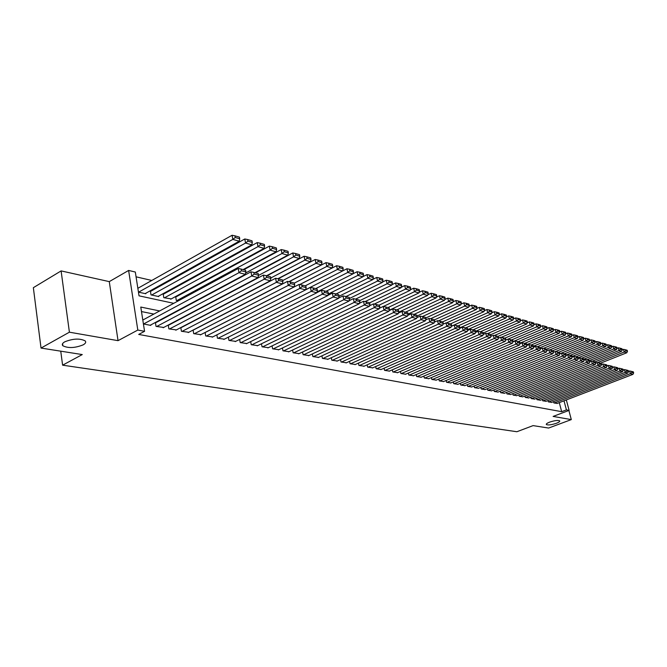 <?xml version="1.0" encoding="UTF-8"?>
<svg xmlns="http://www.w3.org/2000/svg" width="667" height="667" viewBox="0 0 667 667"><rect width="100%" height="100%" fill="white"/><g stroke="black" fill="none" stroke-linecap="round" stroke-linejoin="round"><path stroke-width="1" d="M549.591 422.144C554.627 420.502 557.996 420.077 559.705 420.869C560.022 421.494 558.929 422.294 556.411 423.278C551.409 424.904 548.049 425.329 546.34 424.546C546.015 423.929 547.098 423.128 549.591 422.144M64.774 341.812C73.078 338.536 79.882 338.227 85.176 340.895C86.276 342.146 85.601 343.463 83.158 344.856C74.937 348.099 68.159 348.391 62.84 345.756C61.731 344.522 62.373 343.213 64.774 341.812M566.325 399.925L569.109 410.388L553.118 416.425L571.302 419.593L548.599 428.056L533.1 425.613L516.875 431.732L62.606 365.174L82.274 354.569L41.029 348.066L33.35 287.685L61.106 270.91L69.401 332.191L118.034 340.662L137.811 330.065L128.623 270.443L135.318 272.028L139.028 295.831L173.745 303.327M118.034 340.662L109.28 281.624L61.106 270.91M109.28 281.624L128.623 270.443M189.962 289.303L189.211 289.136M177.522 286.426L176.638 286.218M164.799 283.475L163.782 283.242M151.784 280.465L136.068 276.822M571.302 419.593L568.876 410.472M41.029 348.066L69.401 332.191M553.568 401.634L553.91 402.943L557.17 403.435M547.999 400.542L548.349 401.876L551.659 402.376M542.354 399.433L542.705 400.792L546.065 401.292M536.618 398.307L536.977 399.683L540.387 400.2M530.799 397.165L531.157 398.566L534.617 399.091M524.887 395.998L525.246 397.432L528.764 397.957M518.884 394.814L519.251 396.273L522.82 396.815M512.781 393.613L513.156 395.106L516.783 395.648M506.595 392.396L506.97 393.914L510.655 394.464M500.3 391.162L500.684 392.705L504.427 393.263M493.905 389.903L494.297 391.479L498.099 392.046M487.41 388.619L487.81 390.228L491.671 390.804M480.815 387.319L481.215 388.961L485.142 389.545M474.104 385.993L474.512 387.669L478.497 388.261M467.284 384.651L467.692 386.36L471.752 386.96M460.355 383.283L460.772 385.026L464.891 385.634M453.302 381.891L453.727 383.667L457.921 384.292M446.131 380.473L446.565 382.291L450.825 382.925M438.844 379.031L439.278 380.89L443.613 381.532M431.424 377.564L431.866 379.465L436.276 380.115M423.878 376.071L424.329 378.014L428.814 378.673M416.2 374.554L416.65 376.538L421.227 377.205M408.387 373.011L408.846 375.037L413.498 375.721M400.433 371.436L400.9 373.503L405.636 374.204M392.338 369.826L392.805 371.944L397.632 372.653M384.1 368.192L384.576 370.36L389.478 371.085M375.704 366.533L376.18 368.751L381.182 369.476M367.15 364.832L367.642 367.108L372.728 367.851M358.446 363.106L358.938 365.433L364.124 366.183M349.566 361.339L350.067 363.723L355.353 364.49M340.529 359.546L341.037 361.989L346.423 362.765M331.307 357.712L331.824 360.213L337.319 361.005M321.919 355.836L322.436 358.404L328.031 359.213M312.339 353.927L312.865 356.57L318.576 357.387M302.568 351.984L303.101 354.686L308.921 355.528M292.605 350L293.147 352.776L299.083 353.627M282.441 347.966L282.991 350.817L289.044 351.684M272.069 345.898L272.628 348.824L278.806 349.708M261.481 343.78L262.048 346.79L268.359 347.69M250.675 341.612L251.251 344.714L257.687 345.623M239.645 339.403L240.22 342.588L246.798 343.522M228.381 337.143L228.964 340.42L235.684 341.371M216.867 334.834L217.459 338.211L224.329 339.178M205.111 332.474L205.711 335.951L212.723 336.935M193.088 330.057L193.697 333.642L200.867 334.642M180.807 327.58L181.424 331.274L188.753 332.299M168.251 325.046L168.868 328.864L176.363 329.907M155.403 322.453L156.036 326.388L163.698 327.455M151.042 291.129L150.392 290.987L151.017 294.889L158.721 296.573L158.646 296.123M163.807 293.964L163.173 293.83L163.799 297.69L171.261 298.899M176.288 296.74L175.671 296.607L176.305 300.425L178.306 300.867M138.453 292.138L145.823 293.747L145.748 293.28M190.712 303.577L191.304 303.71M203.543 306.395L204.002 306.495M159.655 310.947L140.779 307.053L144.564 331.324L138.703 334.442L561.672 411.681L559.288 402.626M179.723 319.318L179.265 319.226M166.942 316.725L166.35 316.608M153.869 314.074L141.479 311.564M143.413 323.962L150.817 325.388L150.742 324.946M156.053 322.553L155.453 322.436M168.868 325.062L168.401 324.971M60.747 351.175L62.606 365.174M569.109 410.388L566.416 409.88L564.007 400.809M561.672 411.681L566.416 409.88M144.564 331.324L137.811 330.065M186.168 306.011L186.76 306.136M199.016 308.788L199.475 308.888M185.476 316.283L185.009 316.191M172.711 313.648L172.111 313.523M143.563 323.995L238.978 272.686L238.202 268.484L142.805 320.052M150.158 325.263L245.398 274.337L238.978 272.686L241.412 270.76L245.906 271.928L245.598 270.26L241.104 269.076L241.412 270.76M238.202 268.484L241.104 269.076M245.906 271.928L245.398 274.337M138.603 292.171L232.833 239.386L239.236 241.229L145.173 293.605M235.251 237.485L239.728 238.786L239.42 237.144L234.942 235.843L235.251 237.485L232.833 239.386L232.074 235.268L137.852 288.302M239.236 241.229L239.728 238.786M234.942 235.843L232.074 235.268M156.678 326.513L251.742 275.98L250.967 271.828L155.469 322.861M163.132 327.755L258.012 277.597L251.742 275.98L254.152 274.079L258.538 275.221L258.221 273.562L253.835 272.419L254.152 274.079M250.967 271.828L253.835 272.419M258.538 275.221L258.012 277.597M169.501 328.981L264.207 279.198L263.423 275.096L168.301 325.354M175.805 330.198L270.335 280.774L264.207 279.198L266.583 277.314L270.869 278.431L270.552 276.797L266.266 275.671L266.583 277.314M263.423 275.096L266.266 275.671M270.869 278.431L270.335 280.774M182.041 331.399L276.38 282.341L275.596 278.281L180.849 327.797M188.211 332.583L282.358 283.884L276.38 282.341L278.723 280.482L282.908 281.566L282.591 279.948L278.406 278.856L278.723 280.482M275.596 278.281L278.406 278.856M282.908 281.566L282.358 283.884M194.305 333.758L288.269 285.409L287.477 281.391L193.113 330.19M200.333 334.917L294.114 286.91L288.269 285.409L290.587 283.567L294.672 284.634L294.347 283.033L290.262 281.958L290.587 283.567M287.477 281.391L290.262 281.958M294.672 284.634L294.114 286.91M151.659 295.031L245.556 243.046L251.809 244.847L158.079 296.431M247.941 241.171L252.318 242.438L252.009 240.82L247.632 239.545L247.941 241.171L245.556 243.046L244.789 238.978L150.467 291.446M251.809 244.847L252.318 242.438M247.632 239.545L244.789 238.978M164.432 297.824L257.987 246.623L264.09 248.382L170.71 299.2M260.338 244.772L264.607 246.006L264.299 244.405L260.03 243.155L260.338 244.772L257.987 246.623L257.212 242.596L163.248 294.272M264.09 248.382L264.607 246.006M260.03 243.155L257.212 242.596M176.922 300.559L270.118 250.117L276.08 251.834L243.08 269.601M272.444 248.282L276.613 249.491L276.305 247.907L272.136 246.69L272.444 248.282L270.118 250.117L269.343 246.131L175.738 297.04M276.08 251.834L276.613 249.491M272.136 246.69L269.343 246.131M245.689 272.953L281.974 253.527L287.802 255.211L254.944 272.703M284.267 251.717L288.344 252.901L288.036 251.326L283.959 250.133L284.267 251.717L281.974 253.527L281.199 249.583L243.697 269.76M287.802 255.211L288.344 252.901M283.959 250.133L281.199 249.583M206.303 336.06L299.883 288.402L299.091 284.434L205.119 332.533M212.206 337.202L305.594 289.878L299.883 288.402L302.168 286.585L306.161 287.627L305.845 286.043L301.851 285.001L302.168 286.585M299.091 284.434L301.851 285.001M306.161 287.627L305.594 289.878M258.488 275.446L293.563 256.862L299.258 258.504L266.542 275.746M295.831 255.069L299.808 256.228L299.5 254.669L295.514 253.51L295.831 255.069L293.563 256.862L292.78 252.96L255.444 272.836M299.258 258.504L299.808 256.228M295.514 253.51L292.78 252.96M218.042 338.319L311.239 291.337L310.438 287.402L305.603 289.853M223.82 339.436L316.817 292.771L311.239 291.337L313.49 289.536L317.392 290.554L317.075 288.986L313.173 287.961L313.49 289.536M310.438 287.402L313.173 287.961M317.392 290.554L316.817 292.771M270.785 278.006L304.886 260.122L310.455 261.731L277.847 278.739M307.128 258.346L311.022 259.48L310.705 257.937L306.812 256.803L307.128 258.346L304.886 260.122L304.102 256.261L266.925 275.846M310.455 261.731L311.022 259.48M306.812 256.803L304.102 256.261M229.531 340.529L322.336 294.197L321.527 290.312L316.85 292.655M235.184 341.621L327.789 295.606L322.336 294.197L324.562 292.421L328.381 293.413L328.056 291.863L324.237 290.862L324.562 292.421M321.527 290.312L324.237 290.862M328.381 293.413L327.789 295.606M282.708 280.574L315.958 263.315L321.402 264.882L288.886 281.682M318.167 261.556L321.978 262.665L321.661 261.139L317.851 260.03L318.167 261.556L315.958 263.315L315.174 259.488L278.147 278.798M321.402 264.882L321.978 262.665M317.851 260.03L315.174 259.488M240.779 342.696L333.183 296.998L332.374 293.147L327.847 295.406M246.315 343.763L338.519 298.374L333.183 296.998L335.384 295.239L339.119 296.215L338.794 294.681L335.059 293.697L335.384 295.239M332.374 293.147L335.059 293.697M336.085 293.964L367.825 278.239L372.711 279.648L339.111 296.223L338.519 298.374M294.364 283.1L326.788 266.433L332.116 267.959L299.683 284.551M328.973 264.691L332.7 265.774L332.383 264.265L328.656 263.182L328.973 264.691L326.788 266.433L325.996 262.648L289.069 281.716M332.116 267.959L332.7 265.774M328.656 263.182L325.996 262.648M251.792 344.814L343.797 299.733L342.988 295.923L338.594 298.091M257.212 345.856L349.016 301.084L343.797 299.733L345.973 297.999L349.625 298.949L349.3 297.432L345.648 296.473L345.973 297.999M342.988 295.923L345.648 296.473M349.625 298.949L349.016 301.084M305.186 285.868L337.385 269.476L342.596 270.977L305.636 289.711M339.545 267.759L343.188 268.818L342.863 267.325L339.22 266.258L339.545 267.759L337.385 269.476L336.585 265.733L299.766 284.567M315.699 288.628L347.749 272.461L346.948 268.751L342.596 270.96L343.188 268.818M339.22 266.258L336.585 265.733M262.581 346.89L354.177 302.418L353.368 298.641L349.116 300.717M267.892 347.916L359.28 303.735L354.177 302.418L356.328 300.692L359.897 301.626L359.571 300.125L356.003 299.183L356.328 300.692M353.368 298.641L356.003 299.183M359.897 301.626L359.28 303.735M349.883 270.76L353.452 271.794L353.126 270.318L349.558 269.276L349.883 270.76L347.749 272.461L352.851 273.929L317.042 291.913M352.851 273.929L353.452 271.794M349.558 269.276L346.948 268.751M273.145 348.924L364.332 305.036L363.523 301.301L359.413 303.293M278.347 349.925L369.335 306.328L364.332 305.036L366.458 303.335L369.952 304.244L369.626 302.76L366.133 301.843L366.458 303.335M363.523 301.301L366.133 301.843M369.952 304.244L369.335 306.328M325.996 291.321L357.896 275.379L362.881 276.822L328.197 294.08M360.005 273.695L363.49 274.712L363.173 273.245L359.68 272.228L360.005 273.695L357.896 275.379L357.095 271.711L352.876 273.829M362.881 276.822L363.49 274.712M359.68 272.228L357.095 271.711M283.5 350.917L374.279 307.604L373.462 303.91L369.485 305.811M288.603 351.901L379.173 308.863L374.279 307.604L376.38 305.92L379.798 306.812L379.473 305.336L376.055 304.435L376.38 305.92M373.462 303.91L376.055 304.435M379.798 306.812L379.173 308.863M369.91 276.572L373.328 277.564L373.003 276.113L369.585 275.121L369.91 276.572L367.825 278.239L367.025 274.604L362.94 276.638M372.711 279.648L373.328 277.564M369.585 275.121L367.025 274.604M345.956 296.557L377.547 281.04L382.333 282.416L349.516 298.466M379.606 279.39L382.95 280.357L382.633 278.923L379.281 277.947L379.606 279.39L377.547 281.04L376.747 277.439L372.786 279.39M382.333 282.416L382.95 280.357M379.281 277.947L376.747 277.439M355.603 299.108L387.068 283.775L391.754 285.126L359.696 300.675M389.103 282.149L392.388 283.1L392.063 281.674L388.786 280.715L389.103 282.149L387.068 283.775L386.268 280.215L382.433 282.091M391.754 285.126L392.388 283.1M388.786 280.715L386.268 280.215M293.647 352.868L384.009 310.113L383.2 306.453L379.348 308.287M298.649 353.835L388.803 311.356L384.009 310.113L386.085 308.446L389.436 309.321L389.111 307.862L385.759 306.987L386.085 308.446M383.2 306.453L385.759 306.987M389.436 309.321L388.803 311.356M303.593 354.786L393.538 312.573L392.73 308.954L389.003 310.705M308.496 355.728L398.232 313.79L393.538 312.573L395.598 310.922L398.874 311.781L398.549 310.33L395.264 309.471L395.598 310.922M392.73 308.954L395.264 309.471M398.874 311.781L398.232 313.79M313.348 356.662L402.876 314.982L402.059 311.397L398.457 313.081M318.151 357.587L407.47 316.175L402.876 314.982L404.902 313.348L408.121 314.19L407.795 312.756L404.577 311.914L404.902 313.348M402.059 311.397L404.577 311.914M408.121 314.19L407.47 316.175M365.032 301.617L396.398 286.46L400.984 287.785L369.651 302.86M398.407 284.842L401.626 285.776L401.301 284.367L398.091 283.433L398.407 284.842L396.398 286.46L395.589 282.933L391.879 284.734M400.984 287.785L401.626 285.776M398.091 283.433L395.589 282.933M322.911 358.496L412.023 317.342L411.205 313.79L407.72 315.408M327.622 359.405L416.525 318.509L412.023 317.342L414.024 315.724L417.175 316.55L416.85 315.132L413.698 314.307L414.024 315.724M411.205 313.79L413.698 314.307M417.175 316.55L416.525 318.509M374.27 304.077L405.536 289.094L410.038 290.387L378.981 305.211M407.529 287.494L410.672 288.402L410.355 287.01L407.203 286.093L407.529 287.494L405.536 289.094L404.727 285.593L401.134 287.327M410.038 290.387L410.672 288.402M407.203 286.093L404.727 285.593M332.291 360.305L420.977 319.66L420.16 316.133L416.792 317.684M336.91 361.197L425.388 320.794L420.977 319.66L422.961 318.051L426.046 318.859L425.721 317.45L422.636 316.642L422.961 318.051M420.16 316.133L422.636 316.642M426.046 318.859L425.388 320.794M383.333 306.487L414.49 291.671L418.901 292.938L388.002 307.57M416.458 290.087L419.543 290.979L419.226 289.595L416.141 288.703L416.458 290.087L414.49 291.671L413.682 288.202L410.205 289.87M418.901 292.938L419.543 290.979M416.141 288.703L413.682 288.202M341.487 362.073L429.756 321.919L428.939 318.434L425.688 319.918M346.023 362.948L434.084 323.036L429.756 321.919L431.724 320.335L434.742 321.127L434.417 319.735L431.391 318.943L431.724 320.335M428.939 318.434L431.391 318.943M434.742 321.127L434.084 323.036M389.128 310.297L423.27 294.197L427.589 295.439L396.848 309.888M425.221 292.63L428.239 293.505L427.922 292.138L424.896 291.254L425.221 292.63L423.27 294.197L422.461 290.762L419.093 292.363M427.589 295.439L428.239 293.505M424.896 291.254L422.461 290.762M350.517 363.815L438.361 324.145L437.544 320.685L434.4 322.111M354.969 364.666L442.605 325.238L438.361 324.145L440.303 322.57L443.272 323.345L442.946 321.969L439.978 321.194L440.303 322.57M437.544 320.685L439.978 321.194M443.272 323.345L442.605 325.238M398.749 312.181L431.874 296.673L436.11 297.899L405.519 312.164M433.8 295.122L436.768 295.981L436.443 294.622L433.483 293.755L433.8 295.122L431.874 296.673L431.065 293.272L427.805 294.806M436.11 297.899L436.768 295.981M433.483 293.755L431.065 293.272M359.38 365.516L446.798 326.321L445.981 322.895L442.946 324.262M363.74 366.358L450.959 327.397L446.798 326.321L448.724 324.762L451.634 325.521L451.301 324.154L448.399 323.395L448.724 324.762M445.981 322.895L448.399 323.395M451.634 325.521L450.959 327.397M408.096 314.074L440.312 299.099L444.472 300.3L414.032 314.39M442.221 297.565L445.131 298.407L444.806 297.065L441.896 296.215L442.221 297.565L440.312 299.099L439.503 295.731L436.351 297.207M444.472 300.3L445.131 298.407M441.896 296.215L439.503 295.731M368.067 367.192L455.077 328.456L454.26 325.062L451.326 326.38M372.361 368.017L459.154 329.506L455.077 328.456L456.978 326.913L459.83 327.655L459.505 326.305L456.653 325.554L456.978 326.913M454.26 325.062L456.653 325.554M459.83 327.655L459.154 329.506M417.058 316.033L448.583 301.484L452.668 302.66L422.361 316.592M450.475 299.958L453.327 300.784L453.001 299.45L450.15 298.624L450.475 299.958L448.583 301.484L447.782 298.141L444.731 299.558M452.668 302.66L453.327 300.784M450.15 298.624L447.782 298.141M376.605 368.834L463.19 330.549L462.373 327.189L459.538 328.447M380.815 369.643L467.192 331.582L463.19 330.549L465.074 329.023L467.867 329.756L467.542 328.414L464.749 327.68L465.074 329.023M462.373 327.189L464.749 327.68M467.867 329.756L467.192 331.582M425.838 317.959L456.703 303.818L460.705 304.977L430.507 318.759M458.571 302.309L461.372 303.118L461.047 301.801L458.254 300.984L458.571 302.309L456.703 303.818L455.903 300.509L452.943 301.868M460.705 304.977L461.372 303.118M458.254 300.984L455.903 300.509M384.984 370.443L471.152 332.608L470.335 329.273L467.6 330.482M389.119 371.236L475.071 333.617L471.152 332.608L473.011 331.09L475.754 331.807L475.429 330.482L472.686 329.756L473.011 331.09M470.335 329.273L472.686 329.756M475.754 331.807L475.071 333.617M393.213 372.028L478.964 334.626L478.147 331.316L475.504 332.474M397.274 372.811L482.808 335.618L478.964 334.626L480.807 333.125L483.5 333.825L483.175 332.508L480.482 331.799L480.807 333.125M478.147 331.316L480.482 331.799M483.5 333.825L482.808 335.618M401.301 373.578L486.627 336.602L485.809 333.325L483.267 334.434M405.286 374.345L490.403 337.577L486.627 336.602L488.452 335.117L491.095 335.801L490.77 334.5L488.127 333.808L488.452 335.117M485.809 333.325L488.127 333.808M491.095 335.801L490.403 337.577M434.45 319.86L464.666 306.111L468.593 307.245L438.502 320.885M466.516 304.619L469.268 305.411L468.943 304.102L466.2 303.302L466.516 304.619L464.666 306.111L463.865 302.826L461.005 304.135M468.593 307.245L469.268 305.411M466.2 303.302L463.865 302.826M442.58 321.869L472.486 308.362L476.338 309.471L446.348 322.97M474.312 306.878L477.013 307.662L476.688 306.361L473.995 305.578L474.312 306.878L472.486 308.362L471.677 305.111L468.918 306.361M476.338 309.471L477.013 307.662M473.995 305.578L471.677 305.111M450.4 323.92L480.157 310.572L483.934 311.664L451.384 326.221M481.966 309.096L484.609 309.872L484.292 308.579L481.649 307.812L481.966 309.096L480.157 310.572L479.348 307.345L476.68 308.546M483.934 311.664L484.609 309.872M481.649 307.812L479.348 307.345M409.238 375.112L494.147 338.544L493.338 335.301L490.879 336.36M413.156 375.863L497.857 339.503L494.147 338.544L495.956 337.068L498.549 337.744L498.224 336.451L495.631 335.768L495.956 337.068M493.338 335.301L495.631 335.768M498.549 337.744L497.857 339.503M458.087 325.93L487.685 312.74L491.396 313.807L459.755 327.872M489.478 311.281L492.079 312.031L491.754 310.755L489.161 309.997L489.478 311.281L487.685 312.74L486.885 309.538L484.3 310.697M491.396 313.807L492.079 312.031M489.161 309.997L486.885 309.538M417.042 376.613L501.534 340.445L500.717 337.227L498.349 338.252M420.894 377.355L505.177 341.387L501.534 340.445L503.318 338.986L505.869 339.653L505.544 338.369L502.993 337.702L503.318 338.986M500.717 337.227L502.993 337.702M505.869 339.653L505.177 341.387M465.624 327.914L495.072 314.866L498.724 315.916L467.825 329.556M496.857 313.423L499.4 314.157L499.083 312.898L496.531 312.156L496.857 313.423L495.072 314.866L494.272 311.697L491.779 312.806M498.724 315.916L499.4 314.157M496.531 312.156L494.272 311.697M424.704 378.089L508.779 342.321L507.971 339.128L505.686 340.103M428.489 378.814L512.356 343.238L508.779 342.321L510.555 340.87L513.056 341.521L512.731 340.253L510.23 339.595L510.555 340.87M507.971 339.128L510.23 339.595M513.056 341.521L512.356 343.238M473.036 329.848L502.334 316.958L505.911 317.984L475.629 331.274M504.094 315.524L506.595 316.25L506.278 314.999L503.777 314.265L504.094 315.524L502.334 316.958L501.534 313.807L499.124 314.874M505.911 317.984L506.595 316.25M503.777 314.265L501.534 313.807M432.241 379.531L515.899 344.155L515.091 340.995L512.89 341.929M435.96 380.248L519.418 345.064L515.899 344.155L517.659 342.721L520.11 343.363L519.793 342.104L517.334 341.454L517.659 342.721M515.091 340.995L517.334 341.454M520.11 343.363L519.418 345.064M480.298 331.766L509.463 319.009L512.981 320.018L483.283 332.966M511.205 317.584L513.665 318.301L513.348 317.058L510.889 316.341L511.205 317.584L509.463 319.009L508.663 315.891L506.336 316.908M512.981 320.018L513.665 318.301M510.889 316.341L508.663 315.891M439.645 380.957L522.895 345.965L522.086 342.83L519.968 343.722M443.297 381.666L526.346 346.848L522.895 345.965L524.637 344.539L527.047 345.173L526.722 343.922L524.312 343.288L524.637 344.539M522.086 342.83L524.312 343.288M527.047 345.173L526.346 346.848M446.923 382.358L529.765 347.732L528.956 344.622L526.913 345.481M450.517 383.05L533.15 348.608L529.765 347.732L531.482 346.323L533.858 346.94L533.533 345.706L531.165 345.081L531.482 346.323M528.956 344.622L531.165 345.081M533.858 346.94L533.15 348.608M454.077 383.733L536.51 349.475L535.709 346.39L533.742 347.215M457.612 384.417L539.845 350.333L536.51 349.475L538.219 348.082L540.545 348.683L540.22 347.457L537.894 346.848L538.219 348.082M535.709 346.39L537.894 346.848M540.545 348.683L539.845 350.333M487.41 333.658L516.466 321.019L519.918 322.019L490.804 334.642M518.192 319.618L520.61 320.318L520.285 319.084L517.875 318.376L518.192 319.618L516.466 321.019L515.666 317.926L513.423 318.909M519.918 322.019L520.61 320.318M517.875 318.376L515.666 317.926M494.397 335.518L523.345 323.003L526.738 323.979L497.957 336.385M525.054 321.611L527.43 322.294L527.113 321.069L524.737 320.377L525.054 321.611L523.345 323.003L522.544 319.935L520.385 320.877M526.738 323.979L527.43 322.294M524.737 320.377L522.544 319.935M501.259 337.344L530.107 324.946L533.442 325.913L504.811 338.177M531.799 323.562L534.134 324.245L533.817 323.028L531.482 322.344L531.799 323.562L530.107 324.946L529.306 321.903L527.222 322.803M533.442 325.913L534.134 324.245M531.482 322.344L529.306 321.903M461.114 385.092L543.146 351.184L542.338 348.132L540.453 348.916M464.591 385.759L546.415 352.034L543.146 351.184L544.831 349.8L547.123 350.4L546.798 349.183L544.514 348.583L544.831 349.8M542.338 348.132L544.514 348.583M547.123 350.4L546.415 352.034M508.012 339.136L536.743 326.863L540.028 327.805L511.539 339.937M538.427 325.488L540.72 326.155L540.403 324.946L538.111 324.279L538.427 325.488L536.743 326.863L535.951 323.845L533.942 324.704M540.028 327.805L540.72 326.155M538.111 324.279L535.951 323.845M468.042 386.426L549.658 352.868L548.858 349.833L547.04 350.584M471.461 387.077L552.876 353.702L549.658 352.868L551.334 351.492L553.585 352.084L553.26 350.875L551.017 350.283L551.334 351.492M548.858 349.833L551.017 350.283M553.585 352.084L552.876 353.702M513.031 341.587L543.28 328.739L546.498 329.665L518.159 341.671M544.939 327.38L547.19 328.031L546.873 326.838L544.622 326.18L544.939 327.38L543.28 328.739L542.488 325.746L540.545 326.572M546.498 329.665L547.19 328.031M544.622 326.18L542.488 325.746M474.846 387.735L556.07 354.527L555.269 351.517L553.518 352.234M478.214 388.377L559.229 355.336L556.07 354.527L557.729 353.16L559.938 353.735L559.613 352.535L557.404 351.959L557.729 353.16M555.269 351.517L557.404 351.959M558.612 352.276L586.026 341.045L588.894 341.871L559.93 353.702L559.229 355.336M520.052 343.113L549.691 330.59L552.86 331.499L524.671 343.38M551.342 329.24L553.56 329.882L553.243 328.698L551.025 328.047L551.342 329.24L549.691 330.59L548.908 327.614L547.032 328.414M552.86 331.499L553.56 329.882M551.025 328.047L548.908 327.614M481.549 389.019L562.364 356.145L561.564 353.16L559.888 353.852M484.851 389.661L565.474 356.953L562.364 356.145L564.007 354.794L566.183 355.361L565.858 354.177L563.69 353.602L564.007 354.794M561.564 353.16L563.69 353.602M566.183 355.361L565.474 356.953M526.905 344.631L556.003 332.399L559.121 333.3L531.057 345.064M557.637 331.065L559.821 331.699L559.505 330.524L557.32 329.89L557.637 331.065L556.003 332.399L555.219 329.456L553.418 330.215M559.121 333.3L559.821 331.699M557.32 329.89L555.219 329.456M488.136 390.287L568.559 357.745L567.759 354.786L566.15 355.436M491.387 390.912L571.611 358.538L568.559 357.745L570.185 356.403L572.319 356.962L572.003 355.786L569.868 355.219L570.185 356.403M567.759 354.786L569.868 355.219M572.319 356.962L571.611 358.538M533.642 346.131L562.206 334.192L565.274 335.067L537.319 346.723M563.832 332.858L565.975 333.483L565.658 332.316L563.515 331.691L563.832 332.858L562.206 334.192L561.422 331.266L559.688 331.991M565.274 335.067L565.975 333.483M563.515 331.691L561.422 331.266M494.622 391.537L574.646 359.321L573.845 356.378L572.303 357.003M497.824 392.154L577.647 360.097L574.646 359.321L576.255 357.987L578.356 358.538L578.039 357.362L575.938 356.812L576.255 357.987M573.845 356.378L575.938 356.812M501 392.763L580.632 360.864L579.84 357.946L578.356 358.546L577.647 360.097M540.262 347.607L568.309 335.943L571.327 336.81L543.472 348.366M569.918 334.626L572.028 335.243L571.711 334.084L569.601 333.467L569.918 334.626L568.309 335.943L567.525 333.041L565.858 333.742M571.327 336.81L572.028 335.243M569.601 333.467L567.525 333.041M504.152 393.372L583.592 361.622L580.632 360.864L582.233 359.546L584.3 360.08L583.984 358.921L581.916 358.379L582.233 359.546M579.84 357.946L581.916 358.379M584.3 360.08L583.592 361.622M546.615 349.133L574.312 337.677L577.28 338.528L549.533 349.975M575.904 336.368L577.981 336.968L577.664 335.818L575.588 335.218L575.904 336.368L574.312 337.677L573.528 334.792L571.927 335.459M577.28 338.528L577.981 336.968M575.588 335.218L573.528 334.792M507.279 393.972L586.518 362.381L585.726 359.488L584.292 360.063M510.388 394.572L589.428 363.131L586.518 362.381L588.111 361.072L590.137 361.606L589.82 360.455L587.785 359.922L588.111 361.072M585.726 359.488L587.785 359.922M590.137 361.606L589.428 363.131M552.66 350.717L580.215 339.37L583.133 340.212L555.494 351.559M581.799 338.077L583.833 338.669L583.525 337.527L581.482 336.935L581.799 338.077L580.215 339.37L579.44 336.518L577.897 337.152M583.133 340.212L583.833 338.669M581.482 336.935L579.44 336.518M513.465 395.164L592.313 363.882L591.521 361.005L590.128 361.564M516.525 395.748L595.172 364.616L592.313 363.882L593.888 362.581L595.889 363.106L595.573 361.956L593.572 361.431L593.888 362.581M591.521 361.005L593.572 361.431M595.889 363.106L595.172 364.616M587.594 339.761L589.595 340.345L589.286 339.211L587.277 338.628L587.594 339.761L586.026 341.045L585.251 338.211L583.767 338.819M588.894 341.871L589.595 340.345M587.277 338.628L585.251 338.211M519.551 396.331L598.016 365.349L597.223 362.506L595.873 363.04M522.561 396.915L600.834 366.075L598.016 365.349L599.575 364.065L601.542 364.574L601.225 363.44L599.258 362.923L599.575 364.065M597.223 362.506L599.258 362.923M601.542 364.574L600.834 366.075M564.465 353.81L591.746 342.688L594.564 343.505L566.1 355.077M593.297 341.412L595.272 341.988L594.956 340.862L592.98 340.287L593.297 341.412L591.746 342.688L590.962 339.878L589.545 340.462M594.564 343.505L595.272 341.988M592.98 340.287L590.962 339.878M525.546 397.49L603.627 366.8L602.835 363.974L601.517 364.49M528.506 398.057L606.395 367.517L603.627 366.8L605.169 365.524L607.103 366.025L606.795 364.899L604.852 364.39L605.169 365.524M602.835 363.974L604.852 364.39M607.103 366.025L606.395 367.517M570.227 355.319L597.365 344.305L600.15 345.106L572.178 356.428M598.908 343.046L600.85 343.605L600.542 342.496L598.591 341.929L598.908 343.046L597.365 344.305L596.59 341.521L595.231 342.071M600.15 345.106L600.85 343.605M598.591 341.929L596.59 341.521M531.449 398.624L609.146 368.226L608.362 365.416L607.078 365.925M534.367 399.183L611.872 368.926L609.146 368.226L610.68 366.958L612.581 367.45L612.273 366.333L610.363 365.833L610.68 366.958M608.362 365.416L610.363 365.833M612.581 367.45L611.872 368.926M575.896 356.803L602.901 345.906L605.644 346.69L578.147 357.762M604.427 344.647L606.345 345.206L606.028 344.097L604.119 343.538L604.427 344.647L602.901 345.906L602.134 343.13L600.825 343.663M605.644 346.69L606.345 345.206L607.579 344.722L608.354 347.474L609.863 346.223L611.747 346.773L611.439 345.673L609.555 345.122L609.863 346.223M604.119 343.538L602.134 343.13M537.26 399.741L614.574 369.626L613.798 366.842L612.548 367.325M540.137 400.292L617.258 370.318L614.574 369.626L616.1 368.367L617.976 368.859L617.659 367.742L615.783 367.25L616.1 368.367M613.798 366.842L615.783 367.25M617.976 368.859L617.258 370.318M581.449 358.279L608.354 347.474L611.047 348.249L584.025 359.079M611.047 348.249L611.747 346.773L612.948 346.281L613.723 349.016L615.216 347.782L617.075 348.316L616.767 347.224L614.907 346.69L615.216 347.782M609.555 345.122L607.579 344.722M542.988 400.842L619.926 371.002L619.143 368.242L617.934 368.718M545.823 401.392L622.569 371.686L619.926 371.002L621.436 369.76L623.278 370.235L622.97 369.134L621.119 368.651L621.436 369.76M619.143 368.242L621.119 368.651M623.278 370.235L622.569 371.686M586.91 359.738L613.723 349.016L616.375 349.775L589.703 360.422M616.375 349.775L617.075 348.316L618.234 347.824L619.001 350.534L620.485 349.308L622.311 349.841L622.011 348.758L620.185 348.224L620.485 349.308M614.907 346.69L612.948 346.281M548.633 401.926L625.187 372.361L624.412 369.618L623.236 370.077M551.417 402.468L627.797 373.036L625.187 372.361L626.688 371.127L628.506 371.602L628.197 370.502L626.371 370.027L626.688 371.127M624.412 369.618L626.371 370.027M628.506 371.602L627.797 373.036M592.296 361.172L619.001 350.534L621.611 351.284L595.081 361.831M621.611 351.284L622.311 349.841M620.185 348.224L618.234 347.824M554.185 403.001L630.373 373.703L629.598 370.977L628.456 371.419M556.937 403.527L632.941 374.362L630.373 373.703L631.857 372.469L633.65 372.936L633.342 371.853L631.549 371.386L631.857 372.469M629.598 370.977L631.549 371.386M633.65 372.936L632.941 374.362M597.599 362.581L624.204 352.034L626.772 352.776L600.375 363.215M625.679 350.817L627.48 351.334L627.172 350.267L625.371 349.741L625.679 350.817L624.204 352.034L623.437 349.341L622.303 349.791M626.772 352.776L627.48 351.334M625.371 349.741L623.437 349.341M62.84 345.756L62.565 343.697"/></g></svg>
